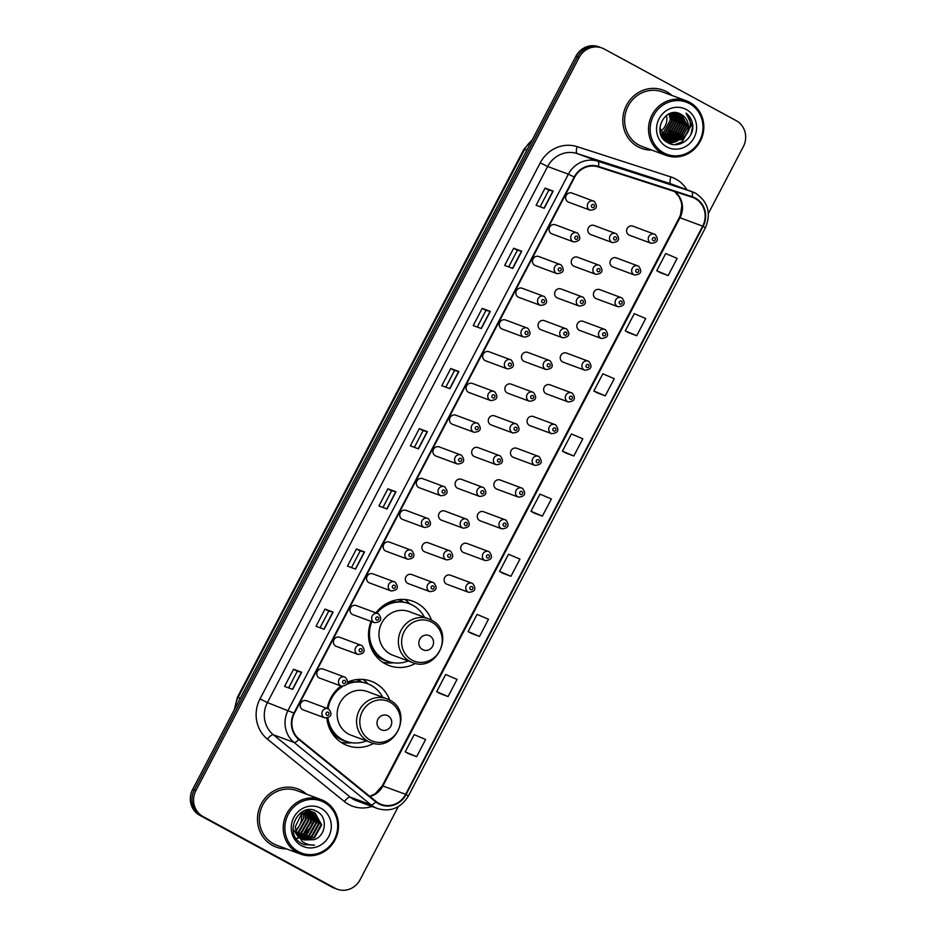 <?xml version="1.0" encoding="UTF-8"?>
<svg xmlns="http://www.w3.org/2000/svg" width="936" height="936" viewBox="0 0 936 936"><rect width="100%" height="100%" fill="white"/><g stroke="black" fill="none" stroke-linecap="round" stroke-linejoin="round"><path stroke-width="1.4" d="M389.727 700.105A34.293 32.327 110.3 0 0 375.137 683.046A34.293 32.327 110.3 0 0 371.194 681.244A34.293 32.327 110.3 0 0 347.818 682.005M340.961 685.994A34.293 32.327 110.3 0 0 327.261 708.447M326.875 718.158A34.293 32.327 110.3 0 0 343.407 743.757A34.293 32.327 110.3 0 0 347.361 745.547A34.293 32.327 110.3 0 0 373.71 743.324M431.519 620.147A34.293 32.327 110.3 0 0 416.941 603.088A34.293 32.327 110.3 0 0 412.987 601.286A34.293 32.327 110.3 0 0 375.921 612.846M371.077 621.399A34.293 32.327 110.3 0 0 385.199 663.799A34.293 32.327 110.3 0 0 389.154 665.59A34.293 32.327 110.3 0 0 415.502 663.367M555.89 225.038A4.856 4.575 110.3 0 0 549.479 227.448A4.856 4.575 110.3 0 0 551.959 233.883L573.628 241.921A4.856 4.575 -69.7 0 1 571.147 235.474A4.856 4.575 -69.7 0 1 577.559 233.076M539.3 256.768A4.856 4.575 110.3 0 0 532.888 259.178A4.856 4.575 110.3 0 0 535.369 265.613L557.037 273.651A4.856 4.575 -69.7 0 1 554.557 267.205A4.856 4.575 -69.7 0 1 560.968 264.806M522.709 288.499A4.856 4.575 110.3 0 0 516.298 290.909A4.856 4.575 110.3 0 0 518.778 297.344L540.446 305.382A4.856 4.575 -69.7 0 1 537.966 298.935A4.856 4.575 -69.7 0 1 544.378 296.536L522.148 288.253M506.119 320.229A4.856 4.575 110.3 0 0 499.707 322.639A4.856 4.575 110.3 0 0 502.187 329.074L523.856 337.112A4.856 4.575 -69.7 0 1 521.375 330.665A4.856 4.575 -69.7 0 1 527.787 328.267M489.54 351.959A4.856 4.575 110.3 0 0 483.128 354.37A4.856 4.575 110.3 0 0 485.608 360.805L507.265 368.842A4.856 4.575 -69.7 0 1 504.796 362.396A4.856 4.575 -69.7 0 1 511.208 359.997L488.978 351.714M472.949 383.69A4.856 4.575 110.3 0 0 466.537 386.1A4.856 4.575 110.3 0 0 469.018 392.535L490.686 400.573A4.856 4.575 -69.7 0 1 488.206 394.126A4.856 4.575 -69.7 0 1 494.617 391.728M456.358 415.432A4.856 4.575 110.3 0 0 449.947 417.83A4.856 4.575 110.3 0 0 452.427 424.277L474.096 432.303A4.856 4.575 -69.7 0 1 471.615 425.857A4.856 4.575 -69.7 0 1 478.027 423.458M439.768 447.162A4.856 4.575 110.3 0 0 433.356 449.561A4.856 4.575 110.3 0 0 435.837 456.007L457.505 464.034A4.856 4.575 -69.7 0 1 455.025 457.587A4.856 4.575 -69.7 0 1 461.436 455.188M423.177 478.893A4.856 4.575 110.3 0 0 416.766 481.291A4.856 4.575 110.3 0 0 419.246 487.738L440.914 495.764A4.856 4.575 -69.7 0 1 438.434 489.329A4.856 4.575 -69.7 0 1 444.846 486.919M406.587 510.623A4.856 4.575 110.3 0 0 400.175 513.022A4.856 4.575 110.3 0 0 402.655 519.468L424.324 527.495A4.856 4.575 -69.7 0 1 421.844 521.059A4.856 4.575 -69.7 0 1 428.255 518.649L406.037 510.366M390.008 542.353A4.856 4.575 110.3 0 0 383.596 544.752A4.856 4.575 110.3 0 0 386.077 551.199L407.733 559.225A4.856 4.575 -69.7 0 1 405.265 552.79A4.856 4.575 -69.7 0 1 411.676 550.38M373.417 574.084A4.856 4.575 110.3 0 0 367.006 576.482A4.856 4.575 110.3 0 0 369.486 582.929L391.154 590.955A4.856 4.575 -69.7 0 1 388.674 584.52A4.856 4.575 -69.7 0 1 395.086 582.11L372.856 573.826M356.827 605.814A4.856 4.575 110.3 0 0 350.415 608.213A4.856 4.575 110.3 0 0 352.895 614.659L374.564 622.686A4.856 4.575 -69.7 0 1 372.083 616.251A4.856 4.575 -69.7 0 1 378.495 613.84M340.236 637.545A4.856 4.575 110.3 0 0 333.824 639.943A4.856 4.575 110.3 0 0 336.305 646.39L357.973 654.416A4.856 4.575 -69.7 0 1 355.493 647.981A4.856 4.575 -69.7 0 1 361.904 645.571M323.645 669.275A4.856 4.575 110.3 0 0 317.234 671.685A4.856 4.575 110.3 0 0 319.714 678.12L341.383 686.147A4.856 4.575 -69.7 0 1 338.902 679.712A4.856 4.575 -69.7 0 1 345.314 677.301M307.055 701.005A4.856 4.575 110.3 0 0 300.643 703.416A4.856 4.575 110.3 0 0 303.124 709.851L324.792 717.877A4.856 4.575 -69.7 0 1 322.312 711.442A4.856 4.575 -69.7 0 1 328.723 709.032M572.481 193.307A4.856 4.575 110.3 0 0 566.069 195.718A4.856 4.575 110.3 0 0 568.55 202.153L590.218 210.19A4.856 4.575 -69.7 0 1 587.738 203.744A4.856 4.575 -69.7 0 1 594.149 201.334M578.074 257.447A4.856 4.575 110.3 0 0 571.662 259.857A4.856 4.575 110.3 0 0 574.142 266.292L595.811 274.33A4.856 4.575 -69.7 0 1 593.33 267.883A4.856 4.575 -69.7 0 1 599.742 265.485M561.483 289.189A4.856 4.575 110.3 0 0 555.071 291.587A4.856 4.575 110.3 0 0 557.552 298.034L579.22 306.06A4.856 4.575 -69.7 0 1 576.74 299.614A4.856 4.575 -69.7 0 1 583.151 297.215M544.892 320.919A4.856 4.575 110.3 0 0 538.481 323.318A4.856 4.575 110.3 0 0 540.961 329.764L562.63 337.791A4.856 4.575 -69.7 0 1 560.149 331.344A4.856 4.575 -69.7 0 1 566.561 328.945M528.302 352.65A4.856 4.575 110.3 0 0 521.89 355.048A4.856 4.575 110.3 0 0 524.371 361.495L546.039 369.521A4.856 4.575 -69.7 0 1 543.559 363.086A4.856 4.575 -69.7 0 1 549.97 360.676M511.723 384.38A4.856 4.575 110.3 0 0 505.311 386.779A4.856 4.575 110.3 0 0 507.78 393.225L529.448 401.251A4.856 4.575 -69.7 0 1 526.968 394.816A4.856 4.575 -69.7 0 1 533.38 392.406L511.161 384.123M495.132 416.11A4.856 4.575 110.3 0 0 488.721 418.509A4.856 4.575 110.3 0 0 491.201 424.956L512.87 432.982A4.856 4.575 -69.7 0 1 510.389 426.547A4.856 4.575 -69.7 0 1 516.801 424.137M478.542 447.841A4.856 4.575 110.3 0 0 472.13 450.239A4.856 4.575 110.3 0 0 474.61 456.686L496.279 464.712A4.856 4.575 -69.7 0 1 493.798 458.277A4.856 4.575 -69.7 0 1 500.21 455.867L477.98 447.583M461.951 479.571A4.856 4.575 110.3 0 0 455.539 481.97A4.856 4.575 110.3 0 0 458.02 488.416L479.688 496.443A4.856 4.575 -69.7 0 1 477.208 490.008A4.856 4.575 -69.7 0 1 483.62 487.597M445.36 511.302A4.856 4.575 110.3 0 0 438.949 513.7A4.856 4.575 110.3 0 0 441.429 520.147L463.098 528.173A4.856 4.575 -69.7 0 1 460.617 521.738A4.856 4.575 -69.7 0 1 467.029 519.328M428.77 543.032A4.856 4.575 110.3 0 0 422.358 545.431A4.856 4.575 110.3 0 0 424.839 551.877L446.507 559.904A4.856 4.575 -69.7 0 1 444.027 553.468A4.856 4.575 -69.7 0 1 450.438 551.058M412.191 574.762A4.856 4.575 110.3 0 0 405.779 577.173A4.856 4.575 110.3 0 0 408.248 583.608L429.916 591.634A4.856 4.575 -69.7 0 1 427.436 585.199A4.856 4.575 -69.7 0 1 433.848 582.789M594.664 225.716A4.856 4.575 110.3 0 0 588.253 228.127A4.856 4.575 110.3 0 0 590.733 234.562L612.401 242.599A4.856 4.575 -69.7 0 1 609.921 236.153A4.856 4.575 -69.7 0 1 616.333 233.754L594.103 225.471M533.894 416.789A4.856 4.575 110.3 0 0 527.483 419.188A4.856 4.575 110.3 0 0 529.963 425.634L551.632 433.66A4.856 4.575 -69.7 0 1 549.151 427.225A4.856 4.575 -69.7 0 1 555.563 424.815M517.315 448.519A4.856 4.575 110.3 0 0 510.904 450.93A4.856 4.575 110.3 0 0 513.384 457.365L535.041 465.391A4.856 4.575 -69.7 0 1 532.561 458.956A4.856 4.575 -69.7 0 1 538.972 456.546M600.257 289.868A4.856 4.575 110.3 0 0 593.845 292.266A4.856 4.575 110.3 0 0 596.326 298.713L617.994 306.739A4.856 4.575 -69.7 0 1 615.514 300.304A4.856 4.575 -69.7 0 1 621.925 297.894M500.725 480.25A4.856 4.575 110.3 0 0 494.313 482.66A4.856 4.575 110.3 0 0 496.794 489.095L518.462 497.133A4.856 4.575 -69.7 0 1 515.982 490.686A4.856 4.575 -69.7 0 1 522.393 488.276M616.847 258.137A4.856 4.575 110.3 0 0 610.436 260.536A4.856 4.575 110.3 0 0 612.904 266.982L634.573 275.008A4.856 4.575 -69.7 0 1 632.092 268.574A4.856 4.575 -69.7 0 1 638.504 266.163L616.286 257.88M550.485 385.059A4.856 4.575 110.3 0 0 544.073 387.457A4.856 4.575 110.3 0 0 546.554 393.904L568.222 401.93A4.856 4.575 -69.7 0 1 565.742 395.495A4.856 4.575 -69.7 0 1 572.153 393.085M583.666 321.598A4.856 4.575 110.3 0 0 577.255 323.996A4.856 4.575 110.3 0 0 579.735 330.443L601.403 338.469A4.856 4.575 -69.7 0 1 598.923 332.034A4.856 4.575 -69.7 0 1 605.335 329.624L583.105 321.34M567.076 353.328A4.856 4.575 110.3 0 0 560.664 355.727A4.856 4.575 110.3 0 0 563.144 362.173L584.813 370.2A4.856 4.575 -69.7 0 1 582.332 363.765A4.856 4.575 -69.7 0 1 588.744 361.355M484.134 511.98A4.856 4.575 110.3 0 0 477.723 514.39A4.856 4.575 110.3 0 0 480.203 520.825L501.871 528.863A4.856 4.575 -69.7 0 1 499.391 522.417A4.856 4.575 -69.7 0 1 505.803 520.018M467.544 543.711A4.856 4.575 110.3 0 0 461.132 546.121A4.856 4.575 110.3 0 0 463.612 552.556L485.281 560.594A4.856 4.575 -69.7 0 1 482.8 554.147A4.856 4.575 -69.7 0 1 489.212 551.749L466.982 543.465M450.953 575.441A4.856 4.575 110.3 0 0 444.541 577.851A4.856 4.575 110.3 0 0 447.022 584.286L468.69 592.324A4.856 4.575 -69.7 0 1 466.21 585.877A4.856 4.575 -69.7 0 1 472.621 583.479M633.426 226.407A4.856 4.575 110.3 0 0 627.015 228.805A4.856 4.575 110.3 0 0 629.495 235.252L651.163 243.278A4.856 4.575 -69.7 0 1 648.683 236.831A4.856 4.575 -69.7 0 1 655.095 234.433M399.38 599.52A31.379 29.578 -69.7 0 1 400.21 599.953A31.379 29.578 -69.7 0 1 403.568 602.105M357.575 679.477A31.379 29.578 -69.7 0 1 358.406 679.91A31.379 29.578 -69.7 0 1 361.764 682.063M409.816 603.907A34.293 32.327 110.3 0 0 404.902 599.485M368.012 683.865A34.293 32.327 110.3 0 0 363.11 679.442M708.388 213.478L743.348 146.601A19.41 18.299 110.3 0 0 736.234 120.686L604.246 49.011A19.41 18.299 110.3 0 0 602.012 48.005L598.771 46.8A19.41 18.299 110.3 0 0 575.921 56.265L192.652 789.399A19.41 18.299 110.3 0 0 199.766 815.314L331.753 886.989A19.41 18.299 110.3 0 0 333.988 887.995L335.615 888.603A19.41 18.299 110.3 0 1 333.38 887.585A19.41 18.299 110.3 0 0 335.615 888.603L337.229 889.2A19.41 18.299 110.3 0 0 360.079 879.735L398.303 806.61M600.385 47.397A19.41 18.299 110.3 0 0 577.547 56.862L194.267 789.996A19.41 18.299 110.3 0 0 201.38 815.923L333.38 887.585L201.38 815.923A19.41 18.299 110.3 0 1 194.267 789.996L577.547 56.862A19.41 18.299 110.3 0 1 600.385 47.397M666.643 91.716A31.052 29.273 110.3 0 0 663.062 90.102A31.052 29.273 110.3 0 0 625.611 107.113A31.052 29.273 110.3 0 0 637.907 146.706A31.052 29.273 110.3 0 0 641.488 148.333A31.052 29.273 110.3 0 0 651.713 150.052A31.052 29.273 110.3 0 1 641.488 148.333A31.052 29.273 110.3 0 1 637.907 146.706A31.052 29.273 110.3 0 1 625.611 107.113A31.052 29.273 110.3 0 1 663.062 90.102A31.052 29.273 110.3 0 1 666.643 91.716A31.052 29.273 110.3 0 1 671.943 95.46A31.052 29.273 110.3 0 0 666.643 91.716M301.334 790.499A31.052 29.273 110.3 0 0 297.753 788.872A31.052 29.273 110.3 0 0 260.302 805.884A31.052 29.273 110.3 0 0 272.598 845.477A31.052 29.273 110.3 0 0 276.178 847.103A31.052 29.273 110.3 0 0 286.404 848.823A31.052 29.273 110.3 0 1 276.178 847.103A31.052 29.273 110.3 0 1 272.598 845.477A31.052 29.273 110.3 0 1 260.302 805.884A31.052 29.273 110.3 0 1 297.753 788.872A31.052 29.273 110.3 0 1 301.334 790.499A31.052 29.273 110.3 0 1 306.634 794.231A31.052 29.273 110.3 0 0 301.334 790.499M695.085 198.502A20.697 19.516 -69.7 0 1 702.667 226.149L405.627 794.325A20.697 19.516 -69.7 0 1 381.268 804.422A20.697 19.516 -69.7 0 1 376.05 801.438L299.122 739.066A20.697 19.516 -69.7 0 1 294.372 713.314L574.622 177.243A20.697 19.516 -69.7 0 1 598.244 166.9L691.95 197.157A20.697 19.516 -69.7 0 1 692.698 197.414A20.697 19.516 -69.7 0 1 695.085 198.502M695.319 198.034A21.224 20.007 110.3 0 0 692.113 196.665L598.408 166.409A21.224 20.007 110.3 0 0 574.189 177.009L293.951 713.08A21.224 20.007 110.3 0 0 298.818 739.475L375.734 801.848A21.224 20.007 110.3 0 0 406.06 794.559L703.1 226.383A21.224 20.007 110.3 0 0 695.319 198.034M408.529 753.679L416.625 756.697L425.611 739.51L414.203 734.655L405.218 751.842L408.611 753.726M439.978 693.541L448.063 696.559L457.049 679.372L445.641 674.517L436.656 691.704L440.049 693.588M471.416 633.403L479.513 636.422L488.487 619.234L477.079 614.379L468.094 631.566L471.487 633.438M502.854 573.265L510.951 576.272L519.936 559.096L508.517 554.241L499.543 571.416L502.925 573.3M660.055 272.563L668.152 275.57L677.137 258.394L665.718 253.539L656.744 270.715L660.137 272.598M628.618 332.701L636.714 335.72L645.688 318.532L634.28 313.677L625.295 330.864L628.688 332.748M597.18 392.839L605.264 395.858L614.25 378.67L602.842 373.815L593.857 391.002L597.25 392.886M565.73 452.977L573.826 455.996L582.812 438.808L571.405 433.953L562.419 451.14L565.812 453.024M534.292 513.127L542.389 516.134L551.374 498.958L539.967 494.103L530.981 511.278L534.374 513.162M602.012 48.005A19.41 18.299 110.3 0 0 579.162 57.459L195.893 790.592A19.41 18.299 110.3 0 0 203.007 816.52L334.994 888.182A19.41 18.299 110.3 0 0 337.229 889.2M355.563 569.123L347.467 566.116L356.452 548.941L364.549 551.936L355.563 569.123M324.125 629.261L316.029 626.266L325.003 609.079L333.111 612.074L324.125 629.261M292.687 689.399L284.579 686.404L293.565 669.217L301.661 672.223L292.687 689.399M449.888 388.697L441.78 385.702L450.766 368.515L458.874 371.522L449.888 388.697M481.326 328.559L473.23 325.564L482.204 308.377L490.312 311.384L481.326 328.559M512.764 268.421L504.668 265.414L513.653 248.239L521.75 251.234L512.764 268.421M544.202 208.283L536.106 205.276L545.091 188.101L553.188 191.096L544.202 208.283M387.001 508.985L378.904 505.978L387.89 488.803L395.986 491.798L387.001 508.985M418.45 448.847L410.342 445.84L419.328 428.653L427.424 431.66L418.45 448.847M419.328 428.653L423.06 430.689L427.424 431.66M387.89 488.803L391.622 490.827L395.986 491.798M545.091 188.101L548.824 190.125L553.188 191.096M513.653 248.239L517.386 250.263L521.75 251.234M482.204 308.377L485.948 310.401L490.312 311.384M450.766 368.515L454.51 370.551L458.874 371.522M293.565 669.217L297.309 671.252L301.661 672.223M325.003 609.079L328.747 611.103L333.111 612.074M356.452 548.941L360.185 550.965L364.549 551.936M542.389 516.134L530.981 511.278M573.826 455.996L562.419 451.14M605.264 395.858L593.857 391.002M636.714 335.72L625.295 330.864M668.152 275.57L656.744 270.715M510.951 576.272L499.543 571.416M479.513 636.422L468.094 631.566M448.063 696.559L436.656 691.704M416.625 756.697L405.218 751.842M414.367 447.326L423.072 430.677M445.805 387.188L454.51 370.539M477.243 327.05L485.948 310.401M508.681 266.912L517.386 250.263M540.13 206.774L548.835 190.125M382.929 507.464L391.622 490.815M351.48 567.614L360.185 550.965M320.042 627.752L328.747 611.103M288.604 687.89L297.309 671.241M663.694 152.849A27.823 26.22 110.3 0 0 699.648 140.751A27.823 26.22 110.3 0 0 689.446 103.592A27.823 26.22 110.3 0 0 653.503 115.69A27.823 26.22 110.3 0 0 663.694 152.849M662.7 153.843A29.11 27.448 110.3 0 0 666.046 155.364A29.11 27.448 110.3 0 0 701.169 139.417A29.11 27.448 110.3 0 0 689.645 102.293A29.11 27.448 110.3 0 0 686.287 100.772A29.11 27.448 110.3 0 0 651.175 116.719A29.11 27.448 110.3 0 0 662.7 153.843M686.287 100.772L662.395 91.915A29.11 27.448 110.3 0 0 627.284 107.862A29.11 27.448 110.3 0 0 638.797 144.986A29.11 27.448 110.3 0 0 642.154 146.507L666.046 155.364M663.004 135.872A34.936 32.935 110.3 0 0 664.314 134.152M664.899 133.321A34.936 32.935 110.3 0 0 667.567 128.723M677.219 112.928L684.555 125.26L677.453 138.083L667.04 140.096M677.009 112.882L684.052 125.073L676.939 137.896L666.795 139.967M686.673 134.059A14.625 13.783 110.3 0 0 681.314 114.52C665.227 104.2 650.403 133.988 667.473 142.471C678.705 149.83 694.793 137.884 692.663 124.476C691.903 119.738 689.703 115.959 686.076 113.139C691.458 119.551 691.669 126.524 686.673 134.059L681.502 139.581L669.006 141.008L667.274 140.236L659.81 127.764M677.465 112.975L679.805 113.958L686.579 126.009L679.477 138.832L668 140.599M681.314 114.52L688.1 126.571L680.998 139.394L668.491 140.821L666.771 140.037L660.208 132.397M677.898 113.116L679.29 113.771L686.076 125.822L678.974 138.645L667.754 140.482M670.422 113.338L672.411 120.756L665.297 133.579L661.963 135.158M670.094 113.455L671.896 120.568L664.794 133.392L661.787 134.866M671.709 112.987L674.435 121.504L667.321 134.328L662.7 136.27M662.395 136.328L661.729 136.445M671.393 113.069L673.92 121.317L666.818 134.141L662.512 136.001M662.197 136.083L661.6 136.2M672.937 112.776L676.459 122.253L669.345 135.076L663.495 137.241M662.536 137.569L663.203 137.288L662.302 137.346M672.633 112.811L675.956 122.066L668.842 134.889L663.296 137.007M662.992 137.054L662.126 137.136M674.107 112.671L678.483 123.014L671.381 135.837L664.326 138.095M664.033 138.107L663.168 138.107M673.815 112.694L677.98 122.827L670.866 135.65L664.115 137.896M663.823 137.908L662.957 137.92M675.23 112.683L680.507 123.763L673.405 136.586L665.203 138.856M664.911 138.844L664.08 138.774M663.799 138.739L663.133 138.633M674.95 112.671L680.004 123.575L672.89 136.399L664.981 138.68M664.689 138.668L663.846 138.61M676.283 112.765L682.531 124.511L675.429 137.335L666.104 139.522M665.824 139.487L665.016 139.347M667.485 140.4L663.952 139.09M664.501 139.16L663.355 138.914M676.026 112.741L682.028 124.324L674.914 137.147L667.286 138.774M665.59 139.335L664.771 139.218M666.771 140.049L665.976 139.85M666.526 139.909L663.226 138.727M665.473 139.663L663.296 138.844M667.742 140.517L665.25 139.476M686.334 109.547A21.095 19.89 110.3 0 0 659.084 118.72A21.095 19.89 110.3 0 0 666.806 146.893A21.095 19.89 110.3 0 0 694.067 137.721A21.095 19.89 110.3 0 0 686.334 109.547M669.076 113.864L670.387 120.007L663.273 132.83L661.272 133.906M660.371 131.496A14.625 13.783 110.3 0 0 666.467 115.374M686.076 113.139L692.57 126.816L691.002 134.269M690.241 122.686L690.546 126.067L681.817 141.979L674.938 144.624M681.654 137.136L676.248 141.359M675.394 141.769L669.1 143.302M679.63 136.387L674.224 140.611M673.37 141.02L671.896 141.605M671.627 141.699L667.555 142.518M677.605 135.638L672.2 139.862M671.346 140.271L669.86 140.856M669.182 141.079L666.292 141.699M675.581 134.889L670.176 139.113M669.31 139.522L667.836 140.107M667.157 140.33L665.18 140.809M673.557 134.141L668.152 138.352M665.239 139.546L664.174 139.838M671.533 133.392L666.128 137.604M665.262 138.025L664.572 138.317M669.509 132.643L664.092 136.855M689.961 120.65L690.791 126.161L682.063 142.073L675.698 144.624M684.087 134.246L677.032 141.16M676.038 141.687L669.322 143.395M682.063 133.485L675.008 140.412M674.014 140.927L672.305 141.64M672.001 141.745L667.731 142.623M680.039 132.737L672.984 139.663M671.99 140.178L670.281 140.891M669.977 140.997L666.432 141.804M678.015 131.988L670.96 138.914M669.965 139.429L668.257 140.143M667.427 140.423L665.309 140.915M675.991 131.239L668.936 138.165M667.941 138.68L666.233 139.394M665.402 139.663L664.291 139.967M673.967 130.49L666.912 137.416M665.917 137.931L664.712 138.446M671.943 129.741L664.888 136.656M663.343 137.428L662.688 137.697M422.592 649.619A7.769 7.312 110.3 0 0 432.619 646.238A7.769 7.312 110.3 0 0 429.776 635.872A7.769 7.312 110.3 0 0 419.749 639.253A7.769 7.312 110.3 0 0 422.592 649.619M431.262 620.018A23.295 21.949 110.3 0 0 428.583 618.801L409.172 611.606A23.295 21.949 110.3 0 0 381.081 624.359A23.295 21.949 110.3 0 0 390.289 654.053A23.295 21.949 110.3 0 0 392.98 655.282L412.39 662.477C437.112 673.183 455.692 631.601 431.356 620.053L428.583 618.801A23.295 21.949 110.3 0 0 400.491 631.554A23.295 21.949 110.3 0 0 409.711 661.249A23.295 21.949 110.3 0 0 412.39 662.477M371.791 621.668A30.736 28.969 110.3 0 0 384.415 659.74A30.736 28.969 110.3 0 0 387.96 661.354A30.736 28.969 110.3 0 0 408.271 660.945M424.453 617.269A30.736 28.969 110.3 0 0 412.87 605.335A30.736 28.969 110.3 0 0 409.325 603.72A30.736 28.969 110.3 0 0 376.81 613.174M368.854 629.811A30.736 28.969 110.3 0 0 383.608 659.447A30.736 28.969 110.3 0 0 387.153 661.05L387.96 661.354M403.042 602.023A30.736 28.969 110.3 0 0 401.532 601.134A30.736 28.969 110.3 0 0 398.303 599.637M409.325 603.72L408.517 603.428A30.736 28.969 110.3 0 0 376.003 612.869M389.832 601.953A31.017 29.238 110.3 0 1 393.763 601.146L393.377 600.678M393.588 662.782L392.301 662.899A33.637 31.707 -69.7 0 1 382.637 662.232M380.788 729.577A7.769 7.312 110.3 0 0 390.827 726.196A7.769 7.312 110.3 0 0 387.972 715.829A7.769 7.312 110.3 0 0 377.945 719.211A7.769 7.312 110.3 0 0 380.788 729.577M389.458 699.976A23.295 21.949 110.3 0 0 386.779 698.759L367.368 691.564A23.295 21.949 110.3 0 0 339.277 704.317A23.295 21.949 110.3 0 0 348.496 734.023A23.295 21.949 110.3 0 0 351.175 735.24L370.586 742.435C395.308 753.141 413.887 711.559 389.551 700.011L386.779 698.759A23.295 21.949 110.3 0 0 358.687 711.512A23.295 21.949 110.3 0 0 367.906 741.207A23.295 21.949 110.3 0 0 370.586 742.435M327.939 717.924A30.736 28.969 110.3 0 0 342.623 739.697A30.736 28.969 110.3 0 0 346.168 741.312A30.736 28.969 110.3 0 0 366.467 740.902M382.66 697.226A30.736 28.969 110.3 0 0 371.065 685.292A30.736 28.969 110.3 0 0 367.52 683.678A30.736 28.969 110.3 0 0 347.104 684.134M327.202 718.111A30.736 28.969 110.3 0 0 341.804 739.405A30.736 28.969 110.3 0 0 345.349 741.008L346.168 741.312M361.249 681.981A30.736 28.969 110.3 0 0 359.728 681.092A30.736 28.969 110.3 0 0 356.499 679.595M367.52 683.678L366.713 683.385A30.736 28.969 110.3 0 0 347.49 683.374M341.64 686.24A30.736 28.969 110.3 0 0 332.467 695.144M342.635 686.427A30.736 28.969 110.3 0 0 328.033 708.739M348.028 681.911A31.017 29.238 110.3 0 1 351.959 681.104L351.573 680.636M351.784 742.739L350.497 742.856A33.637 31.707 -69.7 0 1 340.833 742.189M298.385 851.62A27.823 26.22 110.3 0 0 334.339 839.522A27.823 26.22 110.3 0 0 324.137 802.363A27.823 26.22 110.3 0 0 288.194 814.472A27.823 26.22 110.3 0 0 298.385 851.62M297.391 852.614A29.11 27.448 110.3 0 0 300.737 854.147A29.11 27.448 110.3 0 0 335.86 838.188A29.11 27.448 110.3 0 0 324.336 801.064A29.11 27.448 110.3 0 0 320.978 799.543A29.11 27.448 110.3 0 0 285.866 815.49A29.11 27.448 110.3 0 0 297.391 852.614M320.978 799.543L297.086 790.686A29.11 27.448 110.3 0 0 261.975 806.633A29.11 27.448 110.3 0 0 273.488 843.757A29.11 27.448 110.3 0 0 276.845 845.29L300.737 854.147M298.338 837.147L293.085 829.085M304.75 810.588L310.81 811.219M312.062 811.769L319.129 823.984L311.934 836.784L301.883 838.843M311.735 811.699L318.486 823.75L311.29 836.538L301.591 838.668M303.077 839.498L314.508 837.732L321.703 824.944L315.011 812.928L313.373 812.179L301.556 813.852L295.214 826.956L296.291 832.01L302.468 839.194L304.153 839.955L313.969 839.697L304.048 839.908M313.057 812.062L314.367 812.682L321.06 824.71L313.864 837.498L302.773 839.346M306.224 811.746L308.845 820.182L301.649 832.97L297.66 834.725M305.826 811.851L308.201 819.936L301.006 832.724L297.437 834.362M307.792 811.489L311.419 821.129L304.223 833.917L298.619 836.023M307.406 811.535L310.775 820.895L303.58 833.683L298.373 835.719M309.278 811.418L313.993 822.089L306.786 834.877L299.649 837.123M308.915 811.418L313.349 821.843L306.142 834.631L299.38 836.866M310.705 811.524L316.555 823.037L309.36 835.825L300.737 838.059M309.231 810.775L310.062 811.278M310.354 811.477L315.912 822.802L308.716 835.591L300.456 837.837M313.969 839.697C326.126 836.07 327.904 817.35 317.468 811.84C299.801 800.327 282.625 832.572 300.912 843.125L304.001 844.646L314.508 845.091C309.91 845.36 305.791 844.12 302.141 841.37L296.291 832.01M321.025 808.318A21.095 19.89 110.3 0 0 293.775 817.491A21.095 19.89 110.3 0 0 301.497 845.664A21.095 19.89 110.3 0 0 328.758 836.491A21.095 19.89 110.3 0 0 321.025 808.318M302.808 813.068L303.697 818.275L296.045 831.343M304.153 812.425L305.627 818.988L298.432 831.776L296.595 832.759M304.574 812.249L306.271 819.222L299.075 832.01L296.794 833.192M295.612 829.858A14.625 13.783 110.3 0 0 301.158 814.144M314.508 845.091L303.826 844.576M308.786 809.745L309.313 810.705M310.179 812.729L311.302 819.082M306.341 832.303L300.936 836.667M298.42 837.825L296.279 838.48M309.02 809.722L309.617 810.798M309.933 811.442L310.354 812.425M310.682 813.349L311.302 822.826M308.868 829.343L301.778 836.491M300.819 837.03L299.976 837.427M298.83 837.907L296.396 838.644M575.921 56.265L579.162 57.459M331.753 886.989L334.994 888.182M199.766 815.314L203.007 816.52M192.652 789.399L195.893 790.592M531.753 140.751A25.88 24.395 110.3 0 0 524.663 149.351L526.839 150.158M234.351 709.64L237.381 697.32L523.938 149.187L524.663 149.351L238.107 697.484L240.283 698.291M237.381 697.32L238.107 697.484A25.88 24.395 110.3 0 0 235.065 708.271M702.667 226.149L679.992 217.737A20.697 19.516 110.3 0 0 674.739 191.599M371.92 806.469A32.35 30.49 -69.7 0 1 348.789 804.492A32.35 30.49 -69.7 0 1 344.354 801.52L267.439 739.147A32.35 30.49 -69.7 0 1 260.009 698.911L540.259 162.841A32.35 30.49 -69.7 0 1 577.173 146.671L670.878 176.939A32.35 30.49 -69.7 0 1 686.942 189.762M375.734 801.848A6.47 2.059 129 0 1 370.995 804.831L350.263 797.144A25.88 24.395 110.3 0 0 353.808 799.508A25.88 24.395 110.3 0 0 356.791 800.865L377.524 808.552A25.88 24.395 -69.7 0 1 370.995 804.831L294.079 742.447A25.88 24.395 -69.7 0 1 288.136 710.26L568.386 174.19L574.189 177.009M598.408 166.409A6.47 2.153 107.9 0 0 597.917 161.261L577.184 153.574A25.88 24.395 110.3 0 0 547.654 166.503L568.386 174.19A25.88 24.395 -69.7 0 1 597.917 161.261L691.622 191.517A25.88 24.395 -69.7 0 1 692.546 191.845A25.88 24.395 -69.7 0 1 695.53 193.19M406.06 794.559L408.353 796.021L705.381 227.846C711.372 213.303 708.119 201.766 695.623 193.237L671.814 184.158A25.88 24.395 110.3 0 0 670.89 183.83L577.184 153.574A6.47 2.153 -72.1 0 1 577.173 146.671M692.113 196.665A6.47 2.153 107.9 0 0 691.622 191.517L670.89 183.83A6.47 2.153 -72.1 0 1 670.878 176.939M293.951 713.08L267.404 702.573A25.88 24.395 110.3 0 0 273.347 734.76L350.263 797.144A6.47 2.059 -51 0 0 344.354 801.52M298.818 739.475A6.47 2.059 129 0 1 294.079 742.447L273.347 734.76A6.47 2.059 -51 0 0 267.439 739.147M705.381 227.846L703.1 226.383M540.259 162.841L547.654 166.503L267.404 702.573L260.009 698.911M369.966 796.513A20.697 19.516 110.3 0 0 382.953 785.924L679.992 217.737L679.325 217.585L680.472 215.034L681.841 205.569L681.232 201.86L679.22 196.899L674.575 191.541M405.627 794.325L382.286 785.772L679.325 217.585M418.228 448.765L427.214 431.59M449.678 388.627L458.652 371.452M481.116 328.477L490.09 311.314M512.554 268.339L521.539 251.164M543.991 208.201L552.977 191.026M386.79 508.903L395.776 491.728M355.352 569.041L364.326 551.866M323.915 629.179L332.888 612.015M292.477 689.329L301.45 672.153M412.015 660.102A21.399 20.171 110.3 0 0 439.663 650.801A21.399 20.171 110.3 0 0 431.824 622.218A21.399 20.171 110.3 0 0 404.176 631.531A21.399 20.171 110.3 0 0 412.015 660.102M372.025 649.993A31.017 29.238 110.3 0 0 381.97 659.131A31.017 29.238 110.3 0 0 389.961 662.009M370.211 740.06A21.399 20.171 110.3 0 0 397.858 730.759A21.399 20.171 110.3 0 0 390.019 702.175A21.399 20.171 110.3 0 0 362.372 711.489A21.399 20.171 110.3 0 0 370.211 740.06M330.221 729.951A31.017 29.238 110.3 0 0 340.166 739.089A31.017 29.238 110.3 0 0 348.157 741.967M654.615 237.674A1.615 1.521 110.3 0 0 652.521 238.376A1.615 1.521 110.3 0 0 653.117 240.54A1.615 1.521 110.3 0 0 655.212 239.827A1.615 1.521 110.3 0 0 654.615 237.674M638.024 269.404A1.615 1.521 110.3 0 0 635.93 270.106A1.615 1.521 110.3 0 0 636.527 272.271A1.615 1.521 110.3 0 0 638.621 271.569A1.615 1.521 110.3 0 0 638.024 269.404M621.434 301.135A1.615 1.521 110.3 0 0 619.351 301.837A1.615 1.521 110.3 0 0 619.936 304.001A1.615 1.521 110.3 0 0 622.03 303.299A1.615 1.521 110.3 0 0 621.434 301.135M604.843 332.865A1.615 1.521 110.3 0 0 602.761 333.567A1.615 1.521 110.3 0 0 603.346 335.731A1.615 1.521 110.3 0 0 605.44 335.029A1.615 1.521 110.3 0 0 604.843 332.865M588.264 364.595A1.615 1.521 110.3 0 0 586.17 365.297A1.615 1.521 110.3 0 0 586.767 367.462A1.615 1.521 110.3 0 0 588.849 366.76A1.615 1.521 110.3 0 0 588.264 364.595M571.674 396.326A1.615 1.521 110.3 0 0 569.579 397.028A1.615 1.521 110.3 0 0 570.176 399.192A1.615 1.521 110.3 0 0 572.259 398.49A1.615 1.521 110.3 0 0 571.674 396.326M555.083 428.056A1.615 1.521 110.3 0 0 552.989 428.758A1.615 1.521 110.3 0 0 553.585 430.923A1.615 1.521 110.3 0 0 555.68 430.221A1.615 1.521 110.3 0 0 555.083 428.056M538.492 459.787A1.615 1.521 110.3 0 0 536.398 460.489A1.615 1.521 110.3 0 0 536.995 462.653A1.615 1.521 110.3 0 0 539.089 461.951A1.615 1.521 110.3 0 0 538.492 459.787M521.902 491.517A1.615 1.521 110.3 0 0 519.819 492.219A1.615 1.521 110.3 0 0 520.404 494.383A1.615 1.521 110.3 0 0 522.499 493.681A1.615 1.521 110.3 0 0 521.902 491.517M505.311 523.247A1.615 1.521 110.3 0 0 503.229 523.961A1.615 1.521 110.3 0 0 503.814 526.114A1.615 1.521 110.3 0 0 505.908 525.412A1.615 1.521 110.3 0 0 505.311 523.247M488.732 554.978A1.615 1.521 110.3 0 0 486.638 555.691A1.615 1.521 110.3 0 0 487.235 557.844A1.615 1.521 110.3 0 0 489.317 557.142A1.615 1.521 110.3 0 0 488.732 554.978M472.142 586.72A1.615 1.521 110.3 0 0 470.047 587.422A1.615 1.521 110.3 0 0 470.644 589.575A1.615 1.521 110.3 0 0 472.727 588.873A1.615 1.521 110.3 0 0 472.142 586.72M614.344 239.85A1.615 1.521 110.3 0 0 616.438 239.148A1.615 1.521 110.3 0 0 615.841 236.995A1.615 1.521 110.3 0 0 613.759 237.697A1.615 1.521 110.3 0 0 614.344 239.85M597.753 271.58A1.615 1.521 110.3 0 0 599.847 270.878A1.615 1.521 110.3 0 0 599.251 268.726A1.615 1.521 110.3 0 0 597.168 269.428A1.615 1.521 110.3 0 0 597.753 271.58M581.174 303.322A1.615 1.521 110.3 0 0 583.257 302.609A1.615 1.521 110.3 0 0 582.66 300.456A1.615 1.521 110.3 0 0 580.577 301.158A1.615 1.521 110.3 0 0 581.174 303.322M564.583 335.053A1.615 1.521 110.3 0 0 566.666 334.339A1.615 1.521 110.3 0 0 566.081 332.186A1.615 1.521 110.3 0 0 563.987 332.888A1.615 1.521 110.3 0 0 564.583 335.053M547.993 366.783A1.615 1.521 110.3 0 0 550.075 366.07A1.615 1.521 110.3 0 0 549.49 363.917A1.615 1.521 110.3 0 0 547.396 364.619A1.615 1.521 110.3 0 0 547.993 366.783M531.402 398.514A1.615 1.521 110.3 0 0 533.497 397.812A1.615 1.521 110.3 0 0 532.9 395.647A1.615 1.521 110.3 0 0 530.806 396.349A1.615 1.521 110.3 0 0 531.402 398.514M514.812 430.244A1.615 1.521 110.3 0 0 516.906 429.542A1.615 1.521 110.3 0 0 516.309 427.378A1.615 1.521 110.3 0 0 514.227 428.08A1.615 1.521 110.3 0 0 514.812 430.244M498.221 461.974A1.615 1.521 110.3 0 0 500.315 461.272A1.615 1.521 110.3 0 0 499.719 459.108A1.615 1.521 110.3 0 0 497.636 459.81A1.615 1.521 110.3 0 0 498.221 461.974M481.642 493.705A1.615 1.521 110.3 0 0 483.725 493.003A1.615 1.521 110.3 0 0 483.14 490.838A1.615 1.521 110.3 0 0 481.045 491.54A1.615 1.521 110.3 0 0 481.642 493.705M465.052 525.435A1.615 1.521 110.3 0 0 467.134 524.733A1.615 1.521 110.3 0 0 466.549 522.569A1.615 1.521 110.3 0 0 464.455 523.271A1.615 1.521 110.3 0 0 465.052 525.435M448.461 557.166A1.615 1.521 110.3 0 0 450.555 556.464A1.615 1.521 110.3 0 0 449.959 554.299A1.615 1.521 110.3 0 0 447.864 555.001A1.615 1.521 110.3 0 0 448.461 557.166M431.87 588.896A1.615 1.521 110.3 0 0 433.965 588.194A1.615 1.521 110.3 0 0 433.368 586.03A1.615 1.521 110.3 0 0 431.274 586.732A1.615 1.521 110.3 0 0 431.87 588.896M592.16 207.441A1.615 1.521 110.3 0 0 594.255 206.739A1.615 1.521 110.3 0 0 593.658 204.574A1.615 1.521 110.3 0 0 591.575 205.276A1.615 1.521 110.3 0 0 592.16 207.441M575.57 239.171A1.615 1.521 110.3 0 0 577.664 238.469A1.615 1.521 110.3 0 0 577.067 236.305A1.615 1.521 110.3 0 0 574.985 237.019A1.615 1.521 110.3 0 0 575.57 239.171M558.991 270.902A1.615 1.521 110.3 0 0 561.073 270.2A1.615 1.521 110.3 0 0 560.488 268.035A1.615 1.521 110.3 0 0 558.394 268.749A1.615 1.521 110.3 0 0 558.991 270.902M542.4 302.632A1.615 1.521 110.3 0 0 544.483 301.93A1.615 1.521 110.3 0 0 543.898 299.777A1.615 1.521 110.3 0 0 541.804 300.479A1.615 1.521 110.3 0 0 542.4 302.632M525.81 334.363A1.615 1.521 110.3 0 0 527.904 333.661A1.615 1.521 110.3 0 0 527.307 331.508A1.615 1.521 110.3 0 0 525.213 332.21A1.615 1.521 110.3 0 0 525.81 334.363M509.219 366.093A1.615 1.521 110.3 0 0 511.313 365.391A1.615 1.521 110.3 0 0 510.717 363.238A1.615 1.521 110.3 0 0 508.622 363.94A1.615 1.521 110.3 0 0 509.219 366.093M492.628 397.823A1.615 1.521 110.3 0 0 494.723 397.121A1.615 1.521 110.3 0 0 494.126 394.969A1.615 1.521 110.3 0 0 492.043 395.671A1.615 1.521 110.3 0 0 492.628 397.823M476.038 429.565A1.615 1.521 110.3 0 0 478.132 428.852A1.615 1.521 110.3 0 0 477.535 426.699A1.615 1.521 110.3 0 0 475.453 427.401A1.615 1.521 110.3 0 0 476.038 429.565M459.459 461.296A1.615 1.521 110.3 0 0 461.542 460.582A1.615 1.521 110.3 0 0 460.957 458.429A1.615 1.521 110.3 0 0 458.862 459.131A1.615 1.521 110.3 0 0 459.459 461.296M442.868 493.026A1.615 1.521 110.3 0 0 444.951 492.324A1.615 1.521 110.3 0 0 444.366 490.16A1.615 1.521 110.3 0 0 442.272 490.862A1.615 1.521 110.3 0 0 442.868 493.026M426.278 524.757A1.615 1.521 110.3 0 0 428.372 524.055A1.615 1.521 110.3 0 0 427.775 521.89A1.615 1.521 110.3 0 0 425.681 522.592A1.615 1.521 110.3 0 0 426.278 524.757M409.687 556.487A1.615 1.521 110.3 0 0 411.781 555.785A1.615 1.521 110.3 0 0 411.185 553.621A1.615 1.521 110.3 0 0 409.09 554.323A1.615 1.521 110.3 0 0 409.687 556.487M393.097 588.217A1.615 1.521 110.3 0 0 395.191 587.515A1.615 1.521 110.3 0 0 394.594 585.351A1.615 1.521 110.3 0 0 392.512 586.053A1.615 1.521 110.3 0 0 393.097 588.217M376.506 619.948A1.615 1.521 110.3 0 0 378.6 619.246A1.615 1.521 110.3 0 0 378.004 617.081A1.615 1.521 110.3 0 0 375.921 617.783A1.615 1.521 110.3 0 0 376.506 619.948M359.927 651.678A1.615 1.521 110.3 0 0 362.01 650.976A1.615 1.521 110.3 0 0 361.425 648.812A1.615 1.521 110.3 0 0 359.33 649.514A1.615 1.521 110.3 0 0 359.927 651.678M343.336 683.409A1.615 1.521 110.3 0 0 345.419 682.707A1.615 1.521 110.3 0 0 344.834 680.542A1.615 1.521 110.3 0 0 342.74 681.244A1.615 1.521 110.3 0 0 343.336 683.409M326.746 715.139A1.615 1.521 110.3 0 0 328.84 714.437A1.615 1.521 110.3 0 0 328.243 712.273A1.615 1.521 110.3 0 0 326.149 712.975A1.615 1.521 110.3 0 0 326.746 715.139M523.938 149.187L532.303 139.71M377.524 808.552C390.616 812.226 400.889 808.049 408.353 796.021M369.755 796.337L375.196 793.763L382.286 785.772M632.876 226.149L655.142 234.456C659.049 239.768 657.727 242.705 651.163 243.278M634.573 275.008C641.137 274.435 642.459 271.498 638.551 266.187M599.695 289.61L621.972 297.917C625.88 303.229 624.546 306.166 617.994 306.739M601.403 338.469C607.955 337.896 609.289 334.959 605.381 329.647M566.514 353.071L588.791 361.378C592.699 366.69 591.365 369.626 584.813 370.2M549.923 384.801L572.2 393.108C576.108 398.42 574.786 401.357 568.222 401.93M533.345 416.532L555.61 424.839C559.517 430.15 558.195 433.087 551.632 433.66M516.754 448.262L539.019 456.569C542.927 461.881 541.605 464.829 535.041 465.391M500.163 479.992L522.44 488.3C526.348 493.611 525.014 496.56 518.462 497.133M483.573 511.723L505.849 520.03C509.757 525.342 508.423 528.29 501.871 528.863M485.281 560.594C491.845 560.02 493.167 557.072 489.259 551.76M450.391 575.195L472.668 583.491C476.576 588.803 475.254 591.751 468.69 592.324M612.401 242.599C618.953 242.026 620.275 239.078 616.379 233.778M595.811 274.33C602.363 273.757 603.697 270.82 599.789 265.508L577.512 257.201M579.22 306.06C585.772 305.487 587.106 302.55 583.198 297.238L560.921 288.931M562.63 337.791C569.193 337.217 570.515 334.281 566.608 328.969L544.331 320.662M546.039 369.521C552.603 368.948 553.925 366.011 550.017 360.699L527.752 352.392M529.448 401.251C536.012 400.678 537.334 397.741 533.426 392.43M512.87 432.982C519.421 432.409 520.744 429.472 516.847 424.16L494.571 415.853M496.279 464.712C502.831 464.139 504.165 461.202 500.257 455.89M479.688 496.443C486.24 495.869 487.574 492.933 483.666 487.621L461.389 479.314M463.098 528.173C469.661 527.6 470.983 524.663 467.076 519.351L444.799 511.044M446.507 559.904C453.071 559.33 454.393 556.394 450.485 551.082L428.22 542.775M429.916 591.634C436.48 591.072 437.802 588.124 433.894 582.812L411.629 574.505M590.218 210.19C596.77 209.617 598.104 206.669 594.196 201.357L571.919 193.05M573.628 241.921C580.18 241.348 581.513 238.399 577.606 233.087L555.329 224.78M557.037 273.651C563.601 273.078 564.923 270.13 561.015 264.818L538.738 256.522M540.446 305.382C547.01 304.808 548.332 301.86 544.424 296.548M523.856 337.112C530.419 336.539 531.742 333.59 527.834 328.29L505.569 319.983M507.265 368.842C513.829 368.269 515.151 365.321 511.243 360.021M490.686 400.573C497.238 400 498.572 397.063 494.664 391.751L472.387 383.444M474.096 432.303C480.648 431.73 481.981 428.793 478.074 423.481L455.797 415.175M457.505 464.034C464.069 463.46 465.391 460.524 461.483 455.212L439.206 446.905M440.914 495.764C447.478 495.191 448.8 492.254 444.892 486.942L422.616 478.635M424.324 527.495C430.888 526.921 432.21 523.985 428.302 518.673M407.733 559.225C414.297 558.652 415.619 555.715 411.723 550.403L389.446 542.096M391.154 590.955C397.706 590.382 399.04 587.445 395.132 582.134M374.564 622.686C381.116 622.112 382.45 619.176 378.542 613.864L356.265 605.557M357.973 654.416C364.537 653.843 365.859 650.906 361.951 645.594L339.674 637.287M341.383 686.147C347.946 685.573 349.268 682.636 345.361 677.325L323.095 669.018M324.792 717.877C331.356 717.315 332.678 714.367 328.77 709.055L306.505 700.748"/></g></svg>
